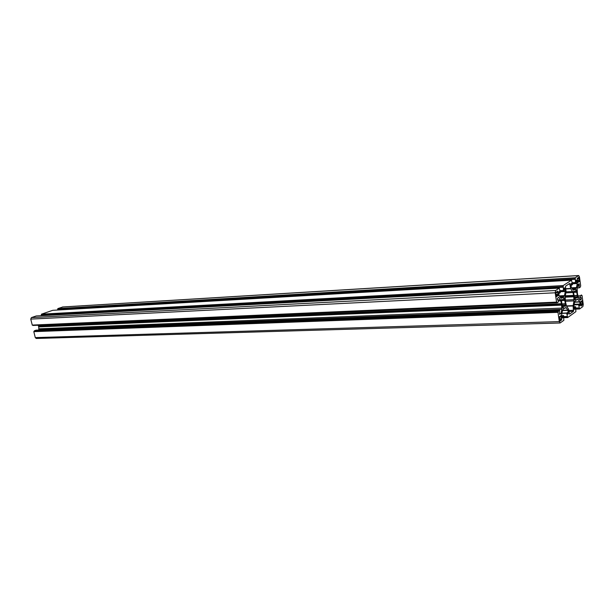 <?xml version="1.0" encoding="UTF-8"?>
<svg xmlns="http://www.w3.org/2000/svg" width="614" height="614" viewBox="0 0 614 614"><rect width="100%" height="100%" fill="white"/><g stroke="black" fill="none" stroke-linecap="round" stroke-linejoin="round"><path stroke-width="0.92" d="M582.095 301.95L581.972 300.668L580.967 301.842L580.606 301.62L581.174 306.048L582.179 304.866L582.54 305.089L582.095 301.95M559.738 318.95L560.106 321.206L561.204 319.932L561.595 320.155L560.981 315.55L559.884 316.816L559.492 316.586L559.738 318.95M578.864 278.518L578.726 277.229L577.72 278.357L577.352 278.119L577.935 282.586L578.941 281.442L579.309 281.68L578.864 278.518M556.238 294.459L556.614 296.746L557.719 295.518L558.111 295.756L557.497 291.113L555.877 292.64L556.238 294.459L557.911 294.375M576.799 298.151L577.559 296.938L576.308 289.685L575.732 290.054L575.755 291.136L574.474 292.003L574.251 291.059L573.553 292.394L574.811 299.678L575.387 299.302L575.372 298.22L576.646 297.329L576.799 298.151M564.811 306.493L565.609 305.235L564.304 297.813L563.698 298.197L563.721 299.31L562.37 300.223L562.125 299.264L561.403 300.637L562.716 308.098L563.322 307.698L563.307 306.586L564.65 305.657L564.811 306.493M579.754 301.743L580.146 305.358L579.631 305.711L579.24 304.091L578.595 304.713L579.555 308.98L582.855 306.593L583.254 304.398L582.041 295.564L581.588 295.71L581.435 294.973L580.245 295.794L580.43 297.583L580.99 297.368L581.328 298.949L580.13 300.2L578.426 297.798L577.39 293.415L577.137 288.496L577.881 284.497L579.248 283.891L579.132 287.874L580.33 287.068L580.691 285.802L579.462 276.906L578.718 275.525L575.234 277.751L575.51 282.532L576.193 282.256L576.155 280.352L576.669 280.022L577.237 283.545L576.485 287.544L574.881 289.77L574.535 289.363L573.315 290.138L571.304 287.49L570.905 283.806L571.427 283.468L571.841 285.126L572.501 284.52L571.519 280.168L563.184 285.579L563.475 290.483L564.189 290.184L564.151 288.242L564.696 287.897L565.287 291.496L564.489 295.618L562.8 297.928L562.439 297.514L561.15 298.327L559.039 295.649L558.625 291.873L559.185 291.52L559.607 293.208L560.306 292.579L559.277 288.127L555.639 290.483L555.186 292.786L556.591 302.249L557.021 301.965L557.19 302.74L558.494 301.858L558.303 299.985L557.689 300.208L557.32 298.558L558.633 297.245L560.475 299.755L561.572 304.275L561.841 309.356L561.035 313.547L559.561 314.276L559.692 310.101L558.387 311.006L557.988 312.349L559.316 321.613L560.083 322.987L563.844 320.339L563.552 315.435L562.831 315.765L562.877 317.73L562.317 318.106L561.726 314.498L562.531 310.316L564.228 307.952L564.581 308.358L565.862 307.522L567.912 310.124L568.318 313.831L567.773 314.199L567.367 312.549L566.684 313.201L567.689 317.553L575.894 311.628L575.617 306.839L574.927 307.153L574.973 309.065L574.443 309.425L573.875 306.209L574.635 301.835L576.247 299.563L576.584 299.97L577.797 299.171L579.754 301.743L574.612 301.965M576.147 299.985L576.584 299.97M575.548 306.716L573.952 306.785L575.548 306.716M567.213 316.586L563.736 316.701L567.198 316.578M564.12 308.382L564.581 308.358M36.149 330.155L34.376 330.769L33.816 331.652L35.274 337.6L36.249 338.475L560.083 322.987M34.422 331.322L558.441 311.858M559.692 310.101L36.103 330.155L559.676 310.108M38.183 325.243L38.789 326.333L38.797 330.048M38.59 326.909L561.442 305.158M38.789 326.333L561.572 304.275M38.36 325.98L561.242 303.715M557.19 302.74L33.056 325.466L557.167 302.733M556.591 302.249L32.319 325.159L556.591 302.249M36.234 315.957L559.262 288.135L36.257 315.949L31.406 317.607L30.738 319.103L32.296 325.167M560.444 297.606L562.439 297.514M560.198 297.268L562.992 297.138M52.766 310.316L571.504 280.176L52.75 310.316L41.499 314.161L41.322 315.68M41.599 314.967L563.291 286.83M572.662 289.455L574.535 289.363M572.44 289.14L575.065 289.002M62.812 306.992L57.839 308.581L57.662 310.032M57.939 309.372L575.333 278.963M580.476 297.698L581.151 297.667M581.972 295.441L581.55 295.464L581.972 295.441M579.24 304.091L574.174 304.306L579.24 304.091M578.234 281.91L577.713 281.941L578.234 281.91M573 292.51L570.721 288.703L569.685 283.461L565.671 286.063L565.479 287.06L566.1 291.473L565.172 296.577L565.44 301.627L566.515 306.102L568.587 309.126L569.539 314.107L573.507 311.283L573.085 305.941L573.975 300.898L573.722 295.94L573 292.51L565.885 292.863M565.325 295.771L573.399 295.388M565.218 296.339L573.722 295.94M565.11 297.191L573.599 296.792M580.506 301.888L582.103 301.819M580.829 303.83L582.356 303.769M559.722 318.835L561.396 318.781M559.914 316.786L561.127 316.747M577.244 278.48L578.872 278.388M577.59 280.437L579.117 280.352M555.87 292.41L557.642 292.325M574.244 295.626L576.96 295.495M573.53 292.164L576.5 292.018M573.653 291.496L574.29 291.466M574.435 298.765L575.287 298.726M562.117 303.892L564.98 303.769M561.38 300.346L564.504 300.208M561.518 299.709L562.178 299.678M562.324 307.146L563.222 307.107M574.566 302.211L579.839 301.981M577.36 299.425L578.127 299.394M574.274 309.095L574.973 309.065M574.205 308.604L575.065 308.566M574.036 307.384L574.896 307.353M574.006 307.192L574.927 307.153M563.875 317.676L567.674 317.553L563.875 317.684M563.859 317.561L567.62 317.438M563.713 316.578L567.152 316.463M561.948 313.37L566.684 313.201M561.987 313.171L566.722 312.994M567.605 313.854L568.318 313.831M567.528 313.355L568.41 313.324M562.478 310.584L567.996 310.369M562.531 310.331L567.912 310.124M565.425 307.775L566.208 307.744M562.14 317.753L562.877 317.73M562.071 317.246L562.969 317.215M561.894 316.003L562.792 315.972M561.864 315.803L562.831 315.765M35.274 337.6L559.316 321.613M33.816 331.652L557.988 312.349M33.877 331.514L558.026 312.142M34.323 330.908L558.341 311.214M34.376 330.769L558.387 311.006M559.492 313.8L560.943 313.746M559.469 313.608L561.035 313.547M38.981 329.618L561.841 309.356M39.05 328.797L561.864 308.098M558.425 300.875L560.82 300.776M558.218 299.87L560.475 299.755M32.972 325.389L557.113 302.61M32.204 325.082L556.522 302.119M30.738 319.103L555.186 292.786M31.406 317.607L555.639 290.483M558.633 293.131L559.538 293.085M558.633 291.865L559.362 291.834M559.715 296.585L564.12 296.378M559.201 295.871L564.489 295.618M560.191 291.757L565.287 291.496M560.145 291.443L565.287 291.182M564.143 288.242L564.865 288.204M560.052 290.783L563.529 290.606L560.052 290.79M560.037 290.66L563.475 290.483M41.207 315.212L563.007 287.191M41.268 315.082L563.046 286.991M41.437 314.291L563.145 285.779M41.499 314.161L563.184 285.579M570.928 285.172L571.826 285.126L570.928 285.18M570.913 285.049L571.772 285.003M570.882 283.822L571.596 283.775M572.002 288.503L576.132 288.281M571.519 287.805L576.485 287.544M572.401 283.814L577.237 283.545M572.355 283.514L577.237 283.238M576.132 280.375L576.838 280.329M575.579 282.655L572.263 282.839L575.564 282.647M572.248 282.716L575.51 282.532M57.562 309.609L575.065 279.316M57.616 309.479L575.103 279.117M57.785 308.712L575.195 277.942M57.839 308.581L575.234 277.751M62.421 307.015L578.572 275.579M579.132 287.874L577.229 287.974L579.117 287.866M577.26 287.851L579.071 287.751M577.559 286.224L578.849 286.155M577.597 286.032L578.887 285.963M577.651 285.748L579.332 285.656M577.743 285.264L579.424 285.172M578.549 283.929L579.248 283.891M579.608 299.509L581.235 299.432M579.286 299.041L581.328 298.949M578.35 297.675L580.43 297.583M578.004 296.094L580.207 295.986M577.974 295.902L580.245 295.794M579.555 308.98L575.932 309.118L579.539 308.972M575.917 308.995L579.486 308.857M575.779 308.028L579.033 307.906M574.059 304.905L578.595 304.713M574.098 304.705L578.634 304.521M579.47 305.388L580.146 305.358M579.401 304.905L580.238 304.866M562.493 305.787L564.611 305.695M562.27 306.747L563.253 306.708M562.355 307.33L563.261 307.299M562.363 307.437L563.33 307.391M562.432 307.737L563.322 307.698M561.733 299.532L562.209 299.509M561.434 299.916L562.194 299.878M561.388 300.215L562.324 300.177M561.38 300.231L562.332 300.185M563.683 298.481L564.65 298.435M562.539 299.908L564.842 299.801M564.65 299.862L562.485 300.008M561.396 300.576L564.504 300.438M562.148 304.083L565.034 303.961M565.21 304.076L562.171 304.206L565.195 304.068M562.478 305.365L565.609 305.235M564.826 306.271L565.417 306.24M566.085 291.85L572.67 291.512M565.463 300.046L573.998 299.663M565.486 301.267L573.975 300.898M566.407 305.91L573.092 305.634M566.599 306.209L573.085 305.941M568.779 310.469L573.691 310.285M568.917 311.452L573.507 311.283M568.579 284.159L570.022 284.075M565.709 288.71L570.636 288.45M565.747 288.964L570.721 288.703M574.366 298.266L575.356 298.22L574.366 298.266M574.574 297.468L576.607 297.376M574.382 298.381L575.318 298.335M574.466 298.949L575.326 298.911M574.481 299.049L575.395 299.003M574.543 299.34L575.387 299.302M573.852 291.328L574.32 291.305M573.576 291.704L574.305 291.665M573.53 291.995L574.428 291.957L573.53 292.011M575.732 290.345L576.638 290.299M574.612 291.742L576.822 291.635M576.638 291.688L574.581 291.796L576.607 291.719M574.566 291.842L576.6 291.734M573.545 292.387L576.508 292.241M574.274 295.818L577.006 295.687M577.183 295.802L574.297 295.94L577.16 295.794M574.597 297.076L577.559 296.938M576.815 297.943L577.375 297.92M555.885 292.31L556.345 292.287L555.885 292.318M557.228 291.481L557.689 291.458M556.652 291.926L557.75 291.865M556.491 292.149L557.735 292.087M555.877 292.609L557.65 292.517M556.269 294.628L557.957 294.543M556.284 294.72L558.095 294.636M556.322 294.889L558.164 294.797M556.438 295.288L558.226 295.204M556.43 295.618L557.681 295.557M556.368 296.063L556.936 296.032L556.368 296.055M556.384 296.163L556.898 296.14M556.43 296.485L556.875 296.462M577.62 280.606L579.163 280.514M577.636 280.698L579.286 280.606M577.674 280.859L579.347 280.759M577.789 281.25L579.401 281.158M577.751 281.542L578.91 281.473M577.72 282.033L578.188 282.01M577.774 282.34L578.173 282.317M577.252 278.342L577.72 278.357M578.488 277.582L578.91 277.559M577.928 278.012L578.964 277.95M577.797 278.234L578.948 278.165M577.26 278.672L578.872 278.572M559.392 316.786L559.845 316.77L559.392 316.793M560.72 315.895L561.173 315.88M560.229 316.325L561.227 316.287M560.037 316.548L561.211 316.509M559.369 317.001L561.135 316.939M559.745 318.996L561.442 318.942M559.761 319.088L561.572 319.027M559.791 319.249L561.641 319.188M559.899 319.648L561.703 319.595M559.96 320.009L561.165 319.971M559.861 320.5L560.428 320.485L559.861 320.5M559.876 320.6L560.39 320.585M559.922 320.93L560.367 320.915M580.852 303.991L582.394 303.93M580.867 304.083L582.517 304.014M580.898 304.237L582.586 304.168M581.005 304.621L582.64 304.552M582.179 304.866L581.036 304.912L582.149 304.897M580.967 305.488L581.435 305.465M581.013 305.795L581.42 305.78M580.514 301.827L580.928 301.804L580.514 301.835M581.727 301.013L582.141 300.99M581.235 301.428L582.195 301.382M581.082 301.643L582.187 301.589M580.499 302.073L582.11 302.004M557.512 299.893L558.233 299.862M62.62 306.977L578.718 275.525M562.508 305.741L564.65 305.657M561.38 300.269L562.37 300.223M573.53 292.049L574.474 292.003M574.589 297.429L576.646 297.329M555.877 292.356L556.391 292.325M556.445 295.58L557.719 295.518M577.759 281.511L578.941 281.442M559.385 316.832L559.884 316.816M559.968 319.971L561.204 319.932M580.506 301.865L580.967 301.842"/></g></svg>
